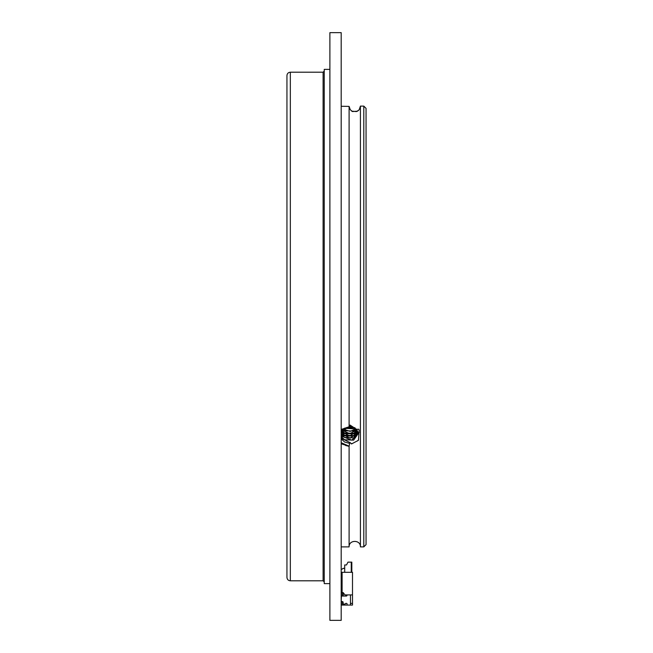 <?xml version="1.0" encoding="UTF-8"?>
<svg xmlns="http://www.w3.org/2000/svg" width="653" height="653" viewBox="0 0 653 653"><rect width="100%" height="100%" fill="white"/><g stroke="black" fill="none" stroke-linecap="round" stroke-linejoin="round"><path stroke-width="0.98" d="M329.887 69.381L329.887 583.619L324.239 583.619L324.239 69.381L329.887 69.381M324.239 71.079L323.104 72.205L323.104 580.795L324.239 581.921M290.332 72.205L290.332 580.795C288.291 580.615 287.165 579.48 286.945 577.399L286.945 75.601C287.14 73.536 288.275 72.41 290.332 72.205L323.104 72.205M286.945 577.399L286.945 533.321M343.005 568.347A0.563 0.563 0 0 1 342.433 568.91A0.563 0.563 0 0 0 343.005 568.347A0.563 0.563 0 0 1 342.433 568.91A0.563 0.563 0 0 0 343.005 568.347A0.563 0.563 0 0 1 342.433 568.91A0.563 0.563 0 0 0 343.005 568.347A0.563 0.563 0 0 1 342.433 568.91A0.563 0.563 0 0 0 343.005 568.347L344.694 568.347M342.433 568.91L341.192 569.481M350.457 603.38L352.498 603.38L352.498 594.907L344.923 594.907L343.225 592.646L343.225 596.034M352.498 594.907L352.498 572.306L341.535 572.306L341.535 596.23M343.225 592.646L342.099 592.646L342.099 572.306M341.535 601.462L341.535 605.078L342.662 605.078L342.662 601.699M342.662 596.034L342.662 592.646M346.955 594.907L346.955 595.471A0.563 0.563 0 0 1 346.392 596.034L341.96 596.034A0.563 0.563 0 0 0 341.397 596.581L341.192 601.127L342.547 601.691A0.563 0.563 0 0 1 343.111 602.254L343.111 604.229L345.372 603.952A0.563 0.563 0 0 1 345.943 603.38L346.506 603.38A0.563 0.563 0 0 1 347.07 603.952L347.07 605.078L342.662 605.078L343.225 604.229M344.694 572.306L344.694 564.959L346.506 564.959L347.976 562.135L351.249 562.135L351.249 572.306M351.82 572.306L351.82 562.135L351.249 562.135M347.07 605.078L352.498 605.078L352.498 603.38M341.192 601.127L341.397 596.581M350.457 594.907L350.457 605.078M341.192 32.65L341.192 620.35L329.887 620.35L329.887 32.65L341.192 32.65M366.055 540.708L366.055 537.95M366.055 537.729L366.055 538.79M366.055 108.374L366.055 544.626L363.794 546.888L363.794 106.112L366.055 108.374M366.055 525.918L366.055 528.089M359.272 109.524L360.407 106.112L360.407 546.888L363.794 546.888M351.657 111.132L356.391 111.59L358.734 110.218M349.543 427.486L349.379 427.062L350.237 427.135L349.616 427.601M350.473 426.499L350.237 427.135M341.192 443.762L349.102 446.334L349.102 546.888C348.751 539.598 360.758 539.598 360.407 546.888M349.102 446.334L345.649 445.501M349.575 443.371L349.102 443.256A9.044 7.828 180 0 0 349.616 443.24L349.167 446.081M349.616 443.24L350.237 442.677L341.192 438.261M359.174 109.704L357.526 111.181L352.432 111.549L350.237 109.688L349.102 106.398L341.192 106.268L349.102 106.398L349.102 426.768L349.339 427.34L350.065 425.054L356.391 429.323L358.734 429.217L359.174 430.107L358.415 440.318L351.518 443.958L350.237 442.677M346.645 427.56L352.759 426.809M360.685 106.112L363.794 106.112M360.407 438.832L360.407 434.539M349.102 426.768L341.192 429.47M349.339 427.34L341.192 430.458M341.192 442.701L349.102 446.187M349.102 443.256L344.58 442.016L341.192 438.832M341.192 430.882L342.131 429.625M349.486 426.45L351.877 426.727M356.391 429.323L358.146 433.731L353.624 440.13L344.58 439.755L341.192 436.571M358.04 432.596L353.624 437.869L344.58 437.494L341.192 434.31L343.356 435.796L354.848 436.171L359.354 432.262M357.722 431.47L353.624 435.608L344.58 435.233L341.192 432.049L343.356 433.535L354.848 433.91L357.289 432.368M357.158 430.335L353.624 433.347L344.58 432.972L341.552 430.335M356.293 429.192L353.624 431.086L344.58 430.711L342.605 429.274M355.11 427.968L353.624 428.833L344.319 428.303M352.938 426.85L349.886 427.429M358.138 433.445L351.812 440.179L341.192 436.008M357.983 432.31L350.245 438.155L341.192 433.747M357.607 431.184L349.616 435.918L341.192 431.486M356.971 430.058L349.657 433.657L341.764 430.058M356.048 428.89L350.163 431.372L342.964 429.037M354.718 427.674L344.915 428.058M352.432 443.501L351.2 443.722M357.558 434.123L354.848 435.894L343.356 435.518L341.192 434.033M357.558 431.862L354.848 433.633L343.356 433.257L341.192 431.772M358.595 439.828L357.526 440.922M348.71 427.584L347.829 427.617M290.332 580.795L323.104 580.795M341.192 546.888L349.102 546.888"/></g></svg>
